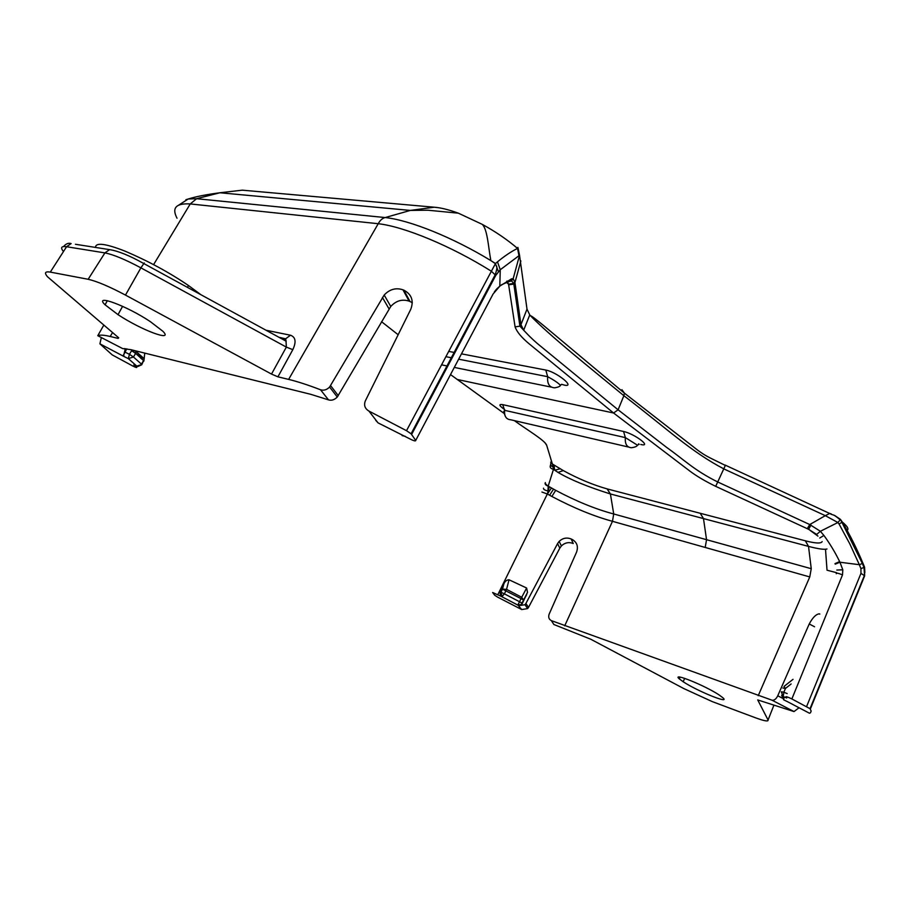 <?xml version="1.0" encoding="UTF-8"?>
<svg xmlns="http://www.w3.org/2000/svg" width="911" height="911" viewBox="0 0 911 911"><rect width="100%" height="100%" fill="white"/><g stroke="black" fill="none" stroke-linecap="round" stroke-linejoin="round"><path stroke-width="1.37" d="M461.478 353.844L545.803 370.06C556.86 372.064 576.014 387.687 564.365 385.114L561.563 384.305L560.459 385.319C558.033 382.814 553.774 379.944 547.682 376.687L458.654 359.185M816.119 534.085L808.604 529.302L715.693 486.337C705.308 481.281 696.767 476.248 690.082 471.249L613.57 413.002L529.45 344.073C521.661 337.651 516.879 331.923 515.091 326.89L508.554 284.175L506.664 282.478M381.55 321.697L398.153 334.736M450.524 374.58L503.908 413.287M504.671 409.597C499.069 405.668 498.431 404.006 502.735 404.643L623.579 431.484C634.694 433.864 652.447 447.335 640.797 444.477M826.994 548.98C824.432 549.8 818.272 548.934 808.524 546.395L805.37 540.815C815.539 543.423 821.13 543.685 822.143 541.601M810.141 530.407L817.941 536.112M514.339 420.609C526.319 429.411 545.085 440.389 546.668 445.251L552.373 464.018L563.317 470.6C578.189 478.742 592.788 484.846 607.102 488.888L610.416 493.967C587.481 486.747 570.013 479.55 557.987 472.376L563.317 470.6M497.725 597.183L521.707 609.561L517.995 605.177L520.841 605.155L522.174 603.788L527.515 592.378L526.638 588.016L509.033 579.783C506.71 579.908 505.001 581.264 503.885 583.837L499.706 591.991L500.845 596.181L492.635 592.503L494.741 595.282L497.725 597.183M528.528 607.375L559.821 548.126L557.578 543.605L525.886 603.503L528.528 607.375L527.628 608.594L521.707 609.561M553.842 624.49L590.795 639.249L683.797 688.568L712.186 701.572L755.595 717.834C764.34 721.022 768.497 721.74 768.064 719.997L757.724 699.933L794.028 711.571L772.027 700.206L551.394 620.642L553.842 624.49M573.247 543.525L571.163 538.959L573.247 543.525C568.84 541.829 564.888 542.626 561.392 545.928L559.821 548.126M518.963 605.667L524.975 604.733L525.886 603.503M557.578 543.605L559.16 541.385C562.691 538.071 566.699 537.262 571.163 538.959M571.789 539.244C576.936 542.068 578.531 546.349 576.583 552.077L549.117 614.208C548.16 617.202 548.912 619.343 551.394 620.642M564.695 625.857L612.477 521.308C593.858 516.264 573.657 507.985 551.884 496.472L547.34 494.013L497.873 594.541M118.02 314.659L105.061 304.786C93.093 293.353 126.743 305.823 150.474 321.731L162.875 331.274C174.16 342.49 141.228 330.044 118.02 314.659L122.598 306.335M310.799 394.326L328.507 399.872L320.513 389.76C307.964 384.943 297.339 381.493 288.628 379.397L277.923 376.824L271.512 374.079L125.467 295.084C109.32 286.521 96.885 281.26 88.162 279.278L50.299 272.104C45.106 271.25 44.161 272.799 47.474 276.75L118.726 337.833L118.111 338.391L110.185 336.478C103.865 334.975 99.732 334.724 97.773 335.715L122.643 348.583L130.911 349.676L310.799 394.326M683.159 681.724L679.299 678.877C670.917 671.783 705.182 685.562 719.28 695.059L722.924 697.792C730.793 704.715 697.029 691.005 683.159 681.724L684.696 678.353M406.511 430.698L368.955 411.089L378.008 422.852L408.082 437.986C413.161 440.696 415.701 441.505 415.723 440.423L411.1 433.807L406.511 430.698L495.425 263.655L490.915 260.648L495.527 263.495L497.474 261.844C504.91 255.752 511.606 251.288 517.539 248.43L517.904 247.382L519.543 255.285L500.264 269.724L495.766 275.384L411.635 434.41M368.955 411.089C364.878 408.629 363.671 405.224 365.345 400.863L410.77 309.307C413.947 300.767 411.658 294.39 403.903 290.188L402.958 289.8L409.096 301.131L410.018 301.507L403.903 290.188M185.89 199.703L188.281 198.985C195.706 196.639 206.239 194.555 219.881 192.768L242.235 190.171L434.308 207.218L410.337 210.418L385.194 217.558C382.426 218.207 380.103 220.257 378.224 223.707C404.245 226.611 451.605 246.255 491.28 271.171L495.766 275.384M320.513 389.76C323.724 390.785 326.753 389.874 329.6 387.038L384.191 295.027C389.635 289.243 395.886 287.489 402.958 289.8M412.307 302.725L410.018 301.507M409.096 301.131C402.195 298.91 396.091 300.687 390.762 306.46L337.286 397.014C334.496 399.838 331.558 400.794 328.507 399.872M519.93 326.161L523.7 330.249C529.519 336.546 535.247 341.944 540.895 346.431L618.102 409.802L666.613 447.392C683.694 459.395 693.966 470.247 718.084 482.147L809.765 524.554L825.298 515.66L724.154 469.051C690.789 451.605 668.139 429.605 623.876 395.693C587.447 365.653 551.018 336.808 529.883 315.183L527.002 309.148L519.543 255.285L513.178 278.686L514.943 282.501L520.876 260.945M787.719 701.8L809.492 713.245L810.494 712.744L811.154 711.07L810.038 708.678L791.864 698.942C787.662 696.915 785.646 696.266 785.794 696.995L786.705 698.008L783.198 696.539L783.665 699.807L787.673 701.777M798.97 707.801L794.028 711.571M834.544 515.398L840.443 519.372L842.322 522.049C849.917 534.814 856.795 548.559 862.945 563.271L864.562 567.143L864.619 575.934L810.346 709.009M806.588 706.56L860.963 573.383L860.929 568.635L864.562 567.143L864.869 572.461M836.605 572.689L827.029 570.218L825.503 549.208M807.26 528.699L809.765 524.554L820.367 531.284L823.908 535.44C829.83 543.525 835.08 552.248 839.657 561.609L839.953 562.235L859.346 564.695L849.872 544.004L839.077 524.041L842.322 522.049C847.765 526.558 849.223 529.416 846.706 530.623M613.718 513.975L612.465 521.308L613.718 513.975L610.416 493.967L703.486 518.587L700.229 513.28L805.347 540.804L808.524 546.395L811.245 568.692L613.718 513.975M758.225 695.697L809.765 576.936L612.465 521.308M809.765 576.936L811.245 568.692L809.765 576.936M554.07 465.065L554.628 470.133L553.489 469.302L548.206 486.087L549.356 486.759L547.34 494.013L541.931 492.042M549.356 486.759L551.474 487.977L547.374 494.024M551.474 487.977L555.687 490.323C576.39 501.335 595.703 509.203 613.615 513.952M549.584 495.242L553.558 489.139M554.628 470.133L557.987 472.376M545.37 482.579C544.698 484.151 545.643 485.324 548.206 486.087L547.966 490.995C544.653 490.186 543.172 489.241 543.514 488.182M772.027 700.206C774.213 700.536 776.126 699.056 777.755 695.776L782.276 698.122M819.798 613.991L819.16 613.832C815.88 614.344 812.566 617.726 809.23 623.978L777.755 695.776M700.229 513.28L607.125 488.9L610.416 493.967M550.677 462.128L552.373 464.018L553.489 469.302C550.722 468.709 549.697 467.411 550.403 465.419M839.077 524.041L837.892 522.515L820.367 531.284L816.575 534.495L808.604 529.302L810.961 525.1M837.892 522.515L825.298 515.66L829.739 513.462C834.146 516.173 831.777 512.722 840.215 519.862L837.892 522.515M860.929 568.635L859.346 564.695L862.945 563.271M835.228 564.148L839.953 562.235L842.8 569.796L842.504 574.887L791.864 698.942M550.62 464.61L550.984 462.811C550.164 464.861 550.973 466.25 553.376 466.967M831.333 513.963L829.796 513.462M840.443 519.372L862.375 563.499L863.992 567.405L864.619 575.934M836.799 570.07L842.8 569.796M834.988 563.636L839.657 561.609M819.718 538.025L823.908 535.44M552.328 463.79L550.904 459.383M548.137 486.44L545.051 483.24M126.788 348.822L123.748 354.607L123.885 356.44L99.903 343.823L112.178 354.869L132.653 365.949C135.807 367.509 137.162 367.907 136.684 367.133L134.646 365.243M188.281 198.985L196.605 198.712L190.251 203.939L153.617 264.589M99.903 343.823L101.349 337.56M97.773 335.715L103.82 325.102M177.03 218.219C171.598 207.867 176.017 203.107 190.251 203.939L378.224 223.707L288.628 379.397M437.587 207.606L434.308 207.218C440.753 207.697 448.77 209.678 458.358 213.174L427.885 210.213L410.337 210.418L219.893 192.768L196.605 198.712L385.194 217.558C410.007 220.143 453.621 237.805 490.835 260.592L490.915 260.648M490.835 260.592C488.273 246.699 487.533 229.788 482.352 224.413L458.358 213.174L482.352 224.413C495.55 231.645 507.279 239.65 517.539 248.43L518.917 255.433M200.955 294.731L188.452 285.507C169.15 272.366 147.969 260.888 124.887 251.083C105.414 243.488 95.609 242.269 95.496 247.428M125.342 348.64L123.497 356.03M140.749 358.228L141.66 356.691M135.887 366.461L136.24 365.88M140.852 358.308L141.569 357.123M508.611 284.824L513.827 284.084L513.77 283.412L508.554 284.175L507.586 282.08M487.852 289.516L487.237 289.914M490.369 285.564L489.776 285.154M266.035 330.237L290.484 335.225C295.654 337.104 296.428 341.921 292.818 349.665L277.923 376.824M411.089 433.795L495.311 274.541C498.306 264.919 496.188 267.037 495.436 263.643L498.374 271.524M513.827 284.084L514.943 282.501L520.955 324.658L523.677 330.192L529.724 314.978M415.723 440.423L493.09 294.014L499.797 286.168L500.264 269.724L497.474 261.844M496.62 289.06L500.093 285.917L511.561 278.834L513.178 278.686L511.515 280.895L509.044 281.579M511.515 280.895L513.77 283.412L514.863 281.875M508.816 281.658L511.561 278.834M496.802 288.855L500.093 285.917M515.091 326.89L519.908 326.161L520.955 324.658L527.002 309.148L526.205 303.226M271.512 374.079L286.35 347.102L286.031 341.147L281.522 337.844L279.051 337.332M290.484 335.225L285.644 338.79L283.31 338.676M136.194 350.986L131.617 350.689L131.628 349.858M124.841 352.056L129.442 354.311L131.617 350.689L135.637 353.388L133.462 356.998L141.456 364.138L143.574 360.54L135.637 353.388L136.183 351.521L144.166 358.729L144.724 353.104M133.837 364.924L136.809 366.108L141.865 364.491L143.642 360.585M509.033 579.783L506.562 589.349L521.718 597.263L526.638 588.016M499.706 591.991L500.936 592.23L502.508 589.155L506.562 589.349L504.398 593.847L519.532 601.738L521.046 598.641L502.508 589.155L503.885 583.837M526.695 594.587L523.7 600.212L521.718 597.263L521.046 598.641L523.586 600.076L527.515 592.378M793.037 679.333L783.995 686.45L785.453 688.443L783.87 692.223L787.184 693.624M623.579 431.484L625.367 437.61C624.844 444.021 626.882 447.392 631.482 447.722C635.115 447.199 637.085 446.344 637.393 445.16L625.367 437.61L504.592 410.326L503.658 411.84L505.366 416.429M559.969 385.82L560.459 385.319C560.242 386.344 558.329 387.175 554.742 387.824C549.424 387.517 547.067 383.804 547.682 376.687L545.803 370.06M448.667 351.384L454.942 352.591M621.928 389.703L624.422 393.153L623.876 395.693L618.102 409.802L613.57 413.002L457.071 379.42M517.995 605.177L500.845 596.181M715.693 486.337L725.338 465.453M725.076 465.054L829.705 513.474M546.668 445.251L544.744 442.45M768.064 719.997L773.872 705.296M705.194 547.454L706.549 539.699L703.486 518.587L808.524 546.395M555.687 490.323L551.884 496.472M560.185 468.755L554.765 470.224M815.459 534.256L816.894 534.791M860.963 573.383L864.368 575.57L810.038 708.678M836.287 573.736C836.15 572.723 838.222 573.11 842.504 574.887M292.818 349.665L286.35 347.102L140.898 267.845L125.467 295.084M141.752 364.753L138.073 366.461L136.809 366.108L128.349 358.627L123.885 356.44M112.565 332.549L110.185 336.478M188.452 285.507L187.507 287.398M144.257 262.96L140.898 267.845C125.297 259.498 113.306 254.522 104.913 252.905L88.162 279.278M75.442 244.273L109.571 249.637L104.913 252.905L66.571 246.733C61.322 245.97 60.274 247.587 63.451 251.595M50.299 272.104L66.571 246.733L71.115 243.59C68.462 242.725 65.956 243.715 63.576 246.562M118.111 338.391L118.567 337.674M519.908 326.161L513.838 284.084M506.823 281.157L511.492 280.907M494.309 291.998L496.051 289.698M330.613 385.638L338.277 395.636M389.043 308.897L382.438 297.498M402.093 435.595L405.156 436.289M375.685 420.29L378.156 422.932M133.462 356.998L128.349 358.627L129.442 354.311L133.462 356.998M135.819 350.894L135.648 353.366L144.154 358.786L143.836 361.155M520.841 605.155L523.586 600.076L522.174 603.788M504.398 593.847L502.086 596.432L500.936 592.23L504.398 593.847M517.995 604.722L519.532 601.738L522.06 603.173L520.853 604.676L517.995 604.722M791.135 683.967L785.453 688.443L782.856 688.01M781.638 695.241L783.665 699.807L783.995 697.928M783.198 696.539L781.285 691.791L783.87 692.223L783.198 696.539M819.741 614.128L819.16 613.832M809.23 623.978L814.571 626.768M124.352 348.56L125.149 348.97M502.735 404.643L504.592 410.326C504.17 416.259 506.22 419.413 510.741 419.777L628.431 447.016M452.129 357.909L445.855 356.679M529.895 315.195C532.081 316.926 529.553 313.976 544.197 326.036L624.422 393.153L697.632 450.148C705.843 456.012 706.071 456.001 725.361 465.407L725.361 465.407M679.299 678.866L680.084 677.124M105.095 304.798L107.316 300.71M123.201 355.506L123.748 354.607M490.05 286.179L489.469 285.735M188.133 199.042L178.681 205.134M508.236 281.806L501.449 284.813M136.684 367.133L137.231 366.245M141.649 358.98L142.446 357.693M144.621 354.117L145.168 353.217M109.571 249.637C118.111 250.935 129.453 255.535 143.608 263.45L286.031 341.147M286.156 341.329L285.644 338.79L279.301 337.469M384.191 295.027L390.762 306.46M781.866 695.537L783.79 699.694M561.392 545.928L559.16 541.385M527.628 608.594L524.975 604.733M329.6 387.038L337.286 397.025M551.257 387.107L454.304 367.418M447.802 366.097L441.528 364.833M638.543 443.851L639.203 444.317L637.393 445.16"/></g></svg>
